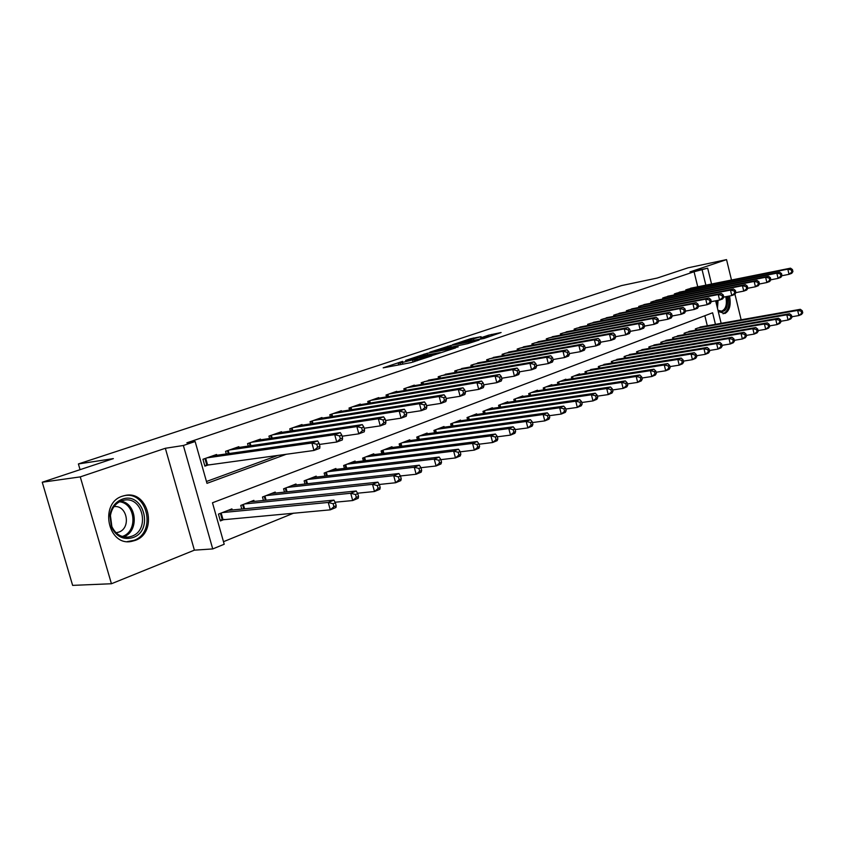 <?xml version="1.0" encoding="UTF-8"?>
<svg xmlns="http://www.w3.org/2000/svg" width="845" height="845" viewBox="0 0 845 845"><rect width="100%" height="100%" fill="white"/><g stroke="black" fill="none" stroke-linecap="round" stroke-linejoin="round"><path stroke-width="1.27" d="M402.569 361.354L383.176 367.839L411.103 362.589L431.858 355.861L416.849 359.854L412.466 359.949L400.097 363.023L398.238 363.075L402.569 361.354M412.571 360.361L417.272 358.629L412.466 359.949M718.261 311.53L724.968 313.474C729.647 310.717 731.168 304.887 729.541 295.982M122.388 496.184C99.066 503.113 107.811 546.493 131.461 541.423L135.168 540.42C158.173 532.751 149.026 490.269 125.43 495.392L122.388 496.184M481.08 336.659L470.327 338.782L452.561 344.697L484.1 338.433L501.106 332.529L488.568 335.19L480.731 337.842L487.871 336.764L478.27 339.489L458.265 343.154L481.08 336.659M697.748 286.782L694.062 271.752L707.677 268.192L711.543 284.015M42.25 482.231L80.264 476.886L111.434 583.747L72.628 585.384L42.25 482.231L113.367 458.613L78.395 463.947L621.571 285.578L657.209 278.058L688.083 267.812L726.542 259.616L689.985 271.91L707.677 268.192M111.434 583.747L194.392 550.158L165.345 448.283L80.264 476.886M165.345 448.283L183.365 445.495L195.142 441.512L206.983 483.34L286.466 454.198M694.062 271.752L186.861 442.812L195.142 441.512M427.116 353.294L405.6 360.414L433.527 355.101L455.666 347.897L427.116 353.294L427.496 354.742M429.809 352.185L450.586 345.52L479.115 340.06L467.929 343.609L453.438 346.63L447.765 348.552L458.17 346.936L429.862 352.386M741.149 319.78L734.949 294.229M731.495 280.012L726.542 259.616M216.816 455.275L216.595 454.483L202.948 459.268L204.902 466.144L208.895 464.729M239.05 447.438L238.839 446.688L225.573 451.336L226.291 453.923M260.672 439.822L260.471 439.094L247.564 443.625L248.25 446.097M281.702 432.408L281.512 431.71L268.953 436.115L269.608 438.481M302.183 425.193L302.003 424.528L289.772 428.816L290.395 431.077M322.125 418.159L321.956 417.525L310.041 421.708L310.643 423.873M341.549 411.325L341.38 410.712L329.782 414.779L330.353 416.86M360.477 404.66L360.319 404.068L349.017 408.04L349.555 410.026M378.93 398.164L378.771 397.594L367.755 401.459L368.272 403.371M396.918 391.826L396.77 391.288L386.028 395.048L386.524 396.896M414.462 385.647L414.325 385.13L403.847 388.806L404.322 390.57M431.584 379.627L421.222 382.711L421.676 384.412M448.294 373.743L438.185 376.754L438.618 378.402M464.602 367.997L454.737 370.955L455.149 372.539M480.53 362.399L470.897 365.283L471.299 366.814M496.089 356.917L486.678 359.748L487.069 361.227M511.288 351.573L502.099 354.34L502.469 355.766M526.15 346.344L517.172 349.048L517.52 350.432M540.673 341.232L531.896 343.883L532.234 345.225M554.88 336.247L546.293 338.834L546.62 340.134M568.769 331.356L560.372 333.891L560.689 335.148M582.353 326.582L574.146 329.064L574.452 330.279M595.651 321.903L587.624 324.343L587.919 325.515M608.675 317.329L600.806 319.716L601.091 320.857M621.413 312.84L613.713 315.185L613.998 316.294M633.887 308.457L626.356 310.749L626.62 311.837M646.108 304.158L638.725 306.408L638.989 307.464M658.086 299.954L650.851 302.161L651.104 303.175M669.81 295.824L662.723 297.989L662.976 298.982M681.302 291.789L674.363 293.912L674.606 294.873M206.455 481.492L278.026 455.349M686.003 290.849L685.77 289.909L692.573 287.828M223.492 541.698L293.69 513.137M707.307 325.779L704.846 315.724M232.238 509.989L231.921 508.88L218.454 514.109L220.387 520.932L224.326 519.39M241.786 509.06L240.772 505.447L253.87 500.356L254.165 501.412M263.439 500.472L262.478 497.018L275.206 492.065L275.491 493.079M284.501 492.117L283.593 488.811L295.982 484.005L296.246 484.967M305.013 483.995L304.137 480.837L316.21 476.147L316.463 477.076M324.976 476.084L324.142 473.063L335.898 468.5L336.141 469.387M344.422 468.394L343.63 465.5L355.08 461.043L355.312 461.898M363.371 460.905L362.621 458.117L373.775 453.786L373.997 454.61M381.845 453.607L381.127 450.934L391.995 446.709L392.217 447.491M399.854 446.498L399.167 443.931L409.772 439.812L409.973 440.562M417.419 439.569L416.754 437.097L427.105 433.073L427.306 433.802M434.552 432.809L433.918 430.432L444.016 426.503L444.206 427.211M451.283 426.218L450.67 423.926L460.525 420.092L460.705 420.768M467.602 419.785L467.021 417.567L476.643 413.839L476.823 414.494M483.551 413.511L482.991 411.367L492.392 407.723L492.55 408.357M499.12 407.385L498.582 405.315L507.76 401.745L507.919 402.357M514.33 401.396L513.813 399.4L522.791 395.914L522.939 396.506M529.202 395.555L528.706 393.622L537.473 390.21L537.621 390.781M543.736 389.841L543.25 387.961L551.827 384.633L551.975 385.193M557.943 384.253L557.478 382.436L565.865 379.183L566.002 379.722M571.843 378.792L571.4 377.039L579.596 373.849L579.733 374.367M585.437 373.448L585.004 371.747L593.158 369.138M598.746 368.23L598.323 366.572L606.309 364.015M611.769 363.118L611.357 361.512L619.174 358.998M624.518 358.111L624.117 356.558L631.764 354.097M636.993 353.221L636.612 351.71L644.101 349.291M649.213 348.425L648.854 346.957L656.185 344.591M661.191 343.725L660.832 342.299L668.015 339.975M672.926 339.13L672.578 337.736L679.612 335.454M684.418 334.62L684.091 333.268L690.978 331.029M695.688 330.205L695.361 328.885L702.121 326.698M78.395 463.947L80.064 469.672M715.44 324.332L712.62 312.777L212.475 502.775L224.21 544.243L212.729 548.933L183.365 445.495M194.392 550.158L212.729 548.933M715.641 300.831L721.144 323.329M705.86 285.156L702.163 270.051M398.28 363.255L398.65 364.934M409.529 359.199L434.003 354.699L440.456 352.566L421.708 355.851L409.529 359.199M444.808 348.087L435.08 350.855L446.192 348.731L451.853 346.809L444.808 348.087M336.204 505.754L335.391 502.796L333.12 503.726L333.933 506.683L336.204 505.754L335.951 507.496L330.279 509.841L328.24 502.448L333.923 500.124L228.023 510.401M220.133 520.034L330.279 509.841L333.933 506.683M222.404 512.577L328.24 502.448L333.12 503.726M333.923 500.124L335.391 502.796M319.928 446.392L319.104 443.414L316.801 444.259L317.614 447.248L319.928 446.392L319.716 448.336L313.96 450.469L311.911 443.012L206.951 457.863M316.801 444.259L311.911 443.012L317.678 440.91L212.644 455.867M317.614 447.248L313.96 450.469L204.712 465.489M319.104 443.414L317.678 440.91M133.024 537.557C123.645 540.24 116.452 536.786 111.466 527.185L109.913 515.27C111.308 507.338 115.332 502.025 121.965 499.321C143.164 490.829 154.498 530.322 133.024 537.557M121.574 500.832C115.438 503.335 111.72 508.257 110.431 515.587L111.867 526.604C115.628 534.262 121.3 537.716 128.894 536.997L131.809 536.216C150.262 530.132 142.974 496.078 124.078 500.177L121.574 500.832M116.071 532.762L118.744 532.139C131.493 528.03 127.13 504.645 113.98 506.641M127.352 541.592L133.837 540.388C156.695 532.772 147.611 490.607 124.173 495.688L123.666 495.783M723.045 313.801C728.147 311.478 729.879 305.626 728.232 296.236M727.154 296.437C728.527 308.605 725.549 313.368 718.229 310.749L718.028 310.59M717.954 310.295L721.514 311.15C725.823 309.365 727.26 304.549 725.823 296.69M358.544 496.511L357.741 493.596L355.544 494.505L356.337 497.42L358.544 496.511L358.217 498.265L352.714 500.546L350.717 493.258L356.231 490.998L250.067 501.835M335.085 502.226L352.714 500.546L356.337 497.42M244.617 503.947L350.717 493.258L355.544 494.505M356.231 490.998L357.741 493.596M380.208 487.554L379.437 484.681L377.292 485.558L378.074 488.431L380.208 487.554L379.827 489.297L374.483 491.515L372.529 484.333L377.884 482.146L271.52 493.501M357.519 493.216L374.483 491.515L378.074 488.431M266.207 495.561L372.529 484.333L377.292 485.558M377.884 482.146L379.437 484.681M401.248 478.851L400.488 476.02L398.407 476.876L399.167 479.707L401.248 478.851L400.805 480.604L395.618 482.748L393.707 475.672L398.903 473.538L292.391 485.4M379.299 484.47L395.618 482.748L399.167 479.707M287.226 487.407L393.707 475.672L398.407 476.876M398.903 473.538L400.488 476.02M421.687 470.401L420.937 467.612L418.919 468.436L419.669 471.235L421.687 470.401L421.18 472.154L416.141 474.246L414.272 467.253L419.321 465.194L312.703 477.509M400.445 475.957L416.141 474.246L419.669 471.235M307.675 479.464L414.272 467.253L418.919 468.436M419.321 465.194L420.937 467.612M342.595 438.016L341.792 435.08L339.553 435.904L340.355 438.84L342.595 438.016L342.32 439.96L336.732 442.03L334.726 434.679L229.46 449.973M339.553 435.904L334.726 434.679L340.324 432.629L234.984 448.03M340.355 438.84L336.732 442.03L319.389 444.449M341.792 435.08L340.324 432.629M364.586 429.883L363.804 426.989L361.628 427.792L362.42 430.686L364.586 429.883L364.248 431.827L358.829 433.834L356.865 426.588L251.345 442.294M361.628 427.792L356.865 426.588L362.294 424.612L256.722 440.414M362.42 430.686L358.829 433.834L342.109 436.231M363.804 426.989L362.294 424.612M385.943 422.004L385.172 419.141L383.06 419.923L383.831 422.775L385.943 422.004L385.542 423.926L380.271 425.88L378.349 418.74L272.639 434.826M383.06 419.923L378.349 418.74L383.619 416.817L277.868 432.989M383.831 422.775L380.271 425.88L364.142 428.246M385.172 419.141L383.619 416.817M406.677 414.335L405.917 411.526L403.868 412.275L404.628 415.096L406.677 414.335L406.213 416.268L401.1 418.159L399.21 411.124L293.363 427.559M403.868 412.275L399.21 411.124L404.332 409.244L298.454 425.774M404.628 415.096L401.1 418.159L385.531 420.493M405.917 411.526L404.332 409.244M441.534 462.194L440.805 459.437L438.84 460.24L439.58 462.997L441.534 462.194L440.984 463.947L436.083 465.975L434.245 459.078L439.157 457.071L332.486 469.82M420.958 467.697L436.083 465.975L439.58 462.997M327.596 471.721L434.245 459.078L438.84 460.24M439.157 457.071L440.805 459.437M426.82 406.889L426.081 404.121L424.084 404.85L424.834 407.628L426.82 406.889L426.303 408.811L421.338 410.659L419.49 403.709L313.537 420.483M424.084 404.85L419.49 403.709L424.465 401.893L318.502 418.74M424.834 407.628L421.338 410.659L406.308 412.962M426.081 404.121L424.465 401.893M460.831 454.209L460.113 451.494L458.212 452.276L458.93 455.001L460.831 454.209L460.229 455.962L455.466 457.937L453.67 451.135L458.434 449.181L351.763 462.342M440.858 459.648L455.466 457.937L458.93 455.001M346.989 464.19L453.67 451.135L458.212 452.276M458.434 449.181L460.113 451.494M446.392 399.653L445.674 396.918L443.741 397.625L444.459 400.372L446.392 399.653L445.833 401.576L441.005 403.371L439.189 396.516L333.183 413.585M443.741 397.625L439.189 396.516L444.026 394.752L338.021 411.895M444.459 400.372L441.005 403.371L426.482 405.632M445.674 396.918L444.026 394.752M479.601 446.445L478.893 443.773L477.034 444.533L477.742 447.216L479.601 446.445L478.946 448.199L474.32 450.121L472.556 443.414L477.193 441.512L370.543 455.043M460.208 451.832L474.32 450.121L477.742 447.216M365.885 456.849L472.556 443.414L477.034 444.533M477.193 441.512L478.893 443.773M465.437 392.629L464.718 389.925L462.838 390.612L463.556 393.316L465.437 392.629L464.824 394.53L460.124 396.273L458.339 389.513L352.333 406.867M462.838 390.612L458.339 389.513L463.049 387.802L357.044 405.22M463.556 393.316L460.124 396.273L446.086 398.502M464.718 389.925L463.049 387.802M497.853 438.904L497.156 436.252L495.36 436.992L496.047 439.643L497.853 438.904L497.166 440.646L492.656 442.516L490.924 435.893L495.434 434.045L388.848 447.934M479.009 444.216L492.656 442.516L496.047 439.643M384.317 449.698L490.924 435.893L495.36 436.992M495.434 434.045L497.156 436.252M483.953 385.785L483.245 383.112L481.418 383.788L482.115 386.461L483.953 385.785L483.298 387.686L478.724 389.376L476.971 382.711L370.987 400.329M481.418 383.788L476.971 382.711L481.555 381.042L375.581 398.713M482.115 386.461L478.724 389.376L465.151 391.573M483.245 383.112L481.555 381.042M515.619 431.552L514.943 428.943L513.179 429.661L513.866 432.281L515.619 431.552L514.89 433.295L510.496 435.112L508.796 428.584L513.19 426.788L406.698 441.005M497.304 436.812L510.496 435.112L513.866 432.281M402.273 442.717L508.796 428.584L513.179 429.661M513.19 426.788L514.943 428.943M501.962 379.12L501.275 376.49L499.501 377.145L500.187 379.785L501.962 379.12L501.265 381.021L496.818 382.669L495.107 376.088L389.175 393.95M499.501 377.145L495.107 376.088L499.564 374.462L393.654 392.376M500.187 379.785L496.818 382.669L483.699 384.824M501.275 376.49L499.564 374.462M532.91 424.401L532.244 421.824L530.533 422.532L531.209 425.109L532.91 424.401L532.139 426.144L527.871 427.919L526.203 421.465L530.48 419.712L424.105 434.245M515.112 429.587L527.871 427.919L531.209 425.109M419.796 435.914L526.203 421.465L530.533 422.532M530.48 419.712L532.244 421.824M519.506 372.645L518.83 370.047L517.098 370.68L517.774 373.279L519.506 372.645L518.767 374.536L514.436 376.141L512.757 369.645L406.92 387.728M517.098 370.68L512.757 369.645L517.087 368.061L411.283 386.197M517.774 373.279L514.436 376.141L501.74 378.254M518.83 370.047L517.087 368.061M549.757 417.441L549.102 414.895L547.433 415.571L548.088 418.127L549.757 417.441L548.954 419.173L544.793 420.894L543.145 414.525L547.317 412.825L441.09 427.644M532.434 422.563L544.793 420.894L548.088 418.127M436.886 429.281L543.145 414.525L547.433 415.571M547.317 412.825L549.102 414.895M536.586 366.329L535.92 363.772L534.23 364.385L534.896 366.952L536.586 366.329L535.814 368.219L531.589 369.783L529.931 363.361L424.222 381.655M534.23 364.385L529.931 363.361L534.156 361.818L428.478 380.155M534.896 366.952L531.589 369.783L519.295 371.853M535.92 363.772L534.156 361.818M566.161 410.649L565.516 408.135L563.9 408.8L564.544 411.325L566.161 410.649L565.326 412.381L561.27 414.061L559.654 407.776L563.71 406.118L457.673 421.201M549.313 415.708L561.27 414.061L564.544 411.325M453.564 422.796L559.654 407.776L563.9 408.8M563.71 406.118L565.516 408.135M553.221 360.181L552.567 357.657L550.919 358.259L551.574 360.794L553.221 360.181L552.408 362.061L548.299 363.582L546.673 357.245L441.111 375.729M550.919 358.259L546.673 357.245L550.792 355.745L445.262 374.272M551.574 360.794L548.299 363.582L536.395 365.621M552.567 357.657L550.792 355.745M569.424 354.192L568.791 351.689L567.185 352.28L567.829 354.784L569.424 354.192L568.59 356.062L564.587 357.551L562.981 351.288L457.589 369.952M567.185 352.28L562.981 351.288L566.995 349.819L461.655 368.526M567.829 354.784L564.587 357.551L553.053 359.537M568.791 351.689L566.995 349.819M585.226 348.351L584.603 345.88L583.039 346.461L583.663 348.932L585.226 348.351L584.36 350.21L580.452 351.657L578.878 345.478L473.686 364.301M583.039 346.461L578.878 345.478L582.796 344.052L477.647 362.917M583.663 348.932L580.452 351.657L569.276 353.611M584.603 345.88L582.796 344.052M582.152 404.037L581.518 401.555L579.934 402.209L580.568 404.692L582.152 404.037L581.286 405.769L577.336 407.406L575.741 401.195L579.702 399.569L473.855 414.916M565.749 409.033L577.336 407.406L580.568 404.692M469.841 416.479L575.741 401.195L579.934 402.209M579.702 399.569L581.518 401.555M597.742 397.594L597.119 395.143L595.577 395.777L596.2 398.227L597.742 397.594L596.845 399.315L592.989 400.91L591.426 394.773L595.281 393.2L489.656 408.779M581.761 402.516L592.989 400.91L596.2 398.227M485.738 410.3L591.426 394.773L595.577 395.777M595.281 393.2L597.119 395.143M612.942 391.309L612.329 388.88L610.819 389.503L611.442 391.932L612.942 391.309L612.012 393.031L608.252 394.583L606.721 388.52L610.481 386.978L505.099 402.78M597.383 396.168L608.252 394.583L611.442 391.932M501.275 404.269L606.721 388.52L610.819 389.503M610.481 386.978L612.329 388.88M600.637 342.658L600.024 340.218L598.492 340.778L599.116 343.228L600.637 342.658L599.739 344.517L595.926 345.922L594.384 339.817L489.403 358.787M598.492 340.778L594.384 339.817L598.197 338.422L493.279 357.435M599.116 343.228L595.926 345.922L585.099 347.834M600.024 340.218L598.197 338.422M627.772 385.172L627.17 382.785L625.701 383.387L626.303 385.785L627.772 385.172L626.81 386.894L623.145 388.404L621.635 382.415L625.311 380.915L520.182 396.928M612.604 389.967L623.145 388.404L626.303 385.785M516.443 398.375L621.635 382.415L625.701 383.387M625.311 380.915L627.17 382.785M615.667 337.113L615.054 334.694L613.576 335.243L614.178 337.662L615.667 337.113L614.737 338.951L611.019 340.324L609.498 334.293L504.761 353.4M613.576 335.243L609.498 334.293L613.227 332.941L508.542 352.08M614.178 337.662L611.019 340.324L600.52 342.204M615.054 334.694L613.227 332.941M642.232 379.194L641.64 376.828L640.214 377.419L640.806 379.785L642.232 379.194L641.26 380.905L637.679 382.384L636.19 376.458L639.771 374.99L534.927 391.203M627.455 383.915L637.679 382.384L640.806 379.785M531.273 392.619L636.19 376.458L640.214 377.419M639.771 374.99L641.64 376.828M630.328 331.694L629.736 329.307L628.279 329.835L628.881 332.222L630.328 331.694L629.377 333.521L625.754 334.863L624.254 328.906L519.77 348.14M628.279 329.835L624.254 328.906L627.888 327.575L523.467 346.841M628.881 332.222L625.754 334.863L615.561 336.701M629.736 329.307L627.888 327.575M656.354 373.353L655.773 371.008L654.379 371.589L654.959 373.934L656.354 373.353L655.35 375.053L651.865 376.5L650.396 370.649L653.893 369.223L549.335 385.605M641.946 378.011L651.865 376.5L654.959 373.934M545.764 386.989L650.396 370.649L654.379 371.589M653.893 369.223L655.773 371.008M644.64 326.402L644.048 324.047L642.633 324.564L643.225 326.92L644.64 326.402L643.658 328.23L640.119 329.539L638.651 323.646L534.441 342.996M642.633 324.564L638.651 323.646L642.189 322.357L538.054 341.729M643.225 326.92L640.119 329.539L630.243 331.335M644.048 324.047L642.189 322.357M670.148 367.649L669.567 365.336L668.205 365.896L668.786 368.219L670.148 367.649L669.124 369.349L665.712 370.765L664.265 364.977L667.687 363.572L563.435 380.123M656.079 372.254L665.712 370.765L668.786 368.219M559.939 381.486L664.265 364.977L668.205 365.896M667.687 363.572L669.567 365.336M658.614 321.237L658.033 318.914L656.649 319.421L657.23 321.755L658.614 321.237L657.611 323.054L654.157 324.332L652.699 318.512L548.775 337.958M656.649 319.421L652.699 318.512L656.164 317.245L552.313 336.722M657.23 321.755L654.157 324.332L644.566 326.096M658.033 318.914L656.164 317.245M683.605 362.082L683.045 359.801L681.714 360.34L682.274 362.632L683.605 362.082L682.559 363.772L679.232 365.156L677.817 359.431L681.154 358.069L577.219 374.779M669.884 366.614L679.232 365.156L682.274 362.632M573.797 376.099L677.817 359.431L681.714 360.34M681.154 358.069L683.045 359.801M672.25 316.199L671.68 313.896L670.328 314.393L670.898 316.695L672.25 316.199L671.226 318.005L667.856 319.252L666.43 313.495L562.802 333.046M670.328 314.393L666.43 313.495L669.81 312.259L566.266 331.832M670.898 316.695L667.856 319.252L658.551 320.984M671.68 313.896L669.81 312.259M696.766 356.643L696.206 354.382L694.907 354.921L695.467 357.181L696.766 356.643L695.699 358.322L692.446 359.674L691.041 354.023L694.305 352.682L590.708 369.54M683.373 361.121L692.446 359.674L695.467 357.181M587.36 370.839L691.041 354.023L694.907 354.921M694.305 352.682L696.206 354.382M685.58 311.277L685.02 308.995L683.7 309.481L684.26 311.763L685.58 311.277L684.534 313.072L681.239 314.298L679.834 308.605L576.522 328.23M683.7 309.481L679.834 308.605L683.14 307.39L579.902 327.047M684.26 311.763L681.239 314.298L672.197 315.977M685.02 308.995L683.14 307.39M709.62 351.33L709.071 349.091L707.793 349.619L708.342 351.858L709.62 351.33L708.532 353.009L705.353 354.319L703.969 348.731L707.159 347.422L603.9 364.406M696.544 355.734L705.353 354.319L708.342 351.858M600.626 365.684L703.969 348.731L707.793 349.619M707.159 347.422L709.071 349.091M698.604 306.46L698.044 304.211L696.755 304.686L697.315 306.936L698.604 306.46L697.537 308.256L694.315 309.45L692.932 303.82L589.947 323.519M696.755 304.686L692.932 303.82L696.164 302.637L593.264 322.357M697.315 306.936L694.315 309.45L685.538 311.097M698.044 304.211L696.164 302.637M722.179 346.133L721.641 343.926L720.394 344.433L720.933 346.651L722.179 346.133L721.081 347.802L717.965 349.091L716.613 343.556L719.729 342.288L616.818 359.4M709.409 350.485L717.965 349.091L720.933 346.651M613.618 360.635L716.613 343.556L720.394 344.433M719.729 342.288L721.641 343.926M734.463 341.053L733.925 338.866L732.71 339.363L733.249 341.56L734.463 341.053L733.344 342.721L730.302 343.978L728.96 338.507L732.013 337.261L629.462 354.488M721.989 345.341L730.302 343.978L733.249 341.56M626.325 355.703L728.96 338.507L732.71 339.363M732.013 337.261L733.925 338.866M746.473 336.088L745.945 333.923L744.751 334.409L745.279 336.574L746.473 336.088L745.332 337.746L742.364 338.982L741.044 333.564L744.022 332.338L641.841 349.672M734.284 340.313L742.364 338.982L745.279 336.574M638.778 350.865L741.044 333.564L744.751 334.409M744.022 332.338L745.945 333.923M711.332 301.76L710.782 299.531L709.525 299.996L710.064 302.225L711.332 301.76L710.244 303.535L707.096 304.707L705.733 299.141L603.087 318.914M709.525 299.996L705.733 299.141L708.892 297.989L606.33 317.773M710.064 302.225L707.096 304.707L698.561 306.323M710.782 299.531L708.892 297.989M723.764 297.165L723.236 294.958L722 295.412L722.538 297.62L723.764 297.165L722.665 298.929L719.591 300.07L718.25 294.567L615.942 314.403M722 295.412L718.25 294.567L721.334 293.437L619.121 313.284M722.538 297.62L719.591 300.07L711.3 301.654M723.236 294.958L721.334 293.437M735.932 292.666L735.403 290.49L734.199 290.933L734.727 293.109L735.932 292.666L734.823 294.43L731.802 295.549L730.481 290.099L628.532 309.988M734.199 290.933L730.481 290.099L733.502 289.001L631.648 308.9M734.727 293.109L731.802 295.549L723.753 297.091M735.403 290.49L733.502 289.001M758.218 331.229L757.701 329.085L756.539 329.571L757.057 331.715L758.218 331.229L757.067 332.877L754.162 334.081L752.863 328.726L755.779 327.533L653.977 344.961M746.304 335.402L754.162 334.081L757.057 331.715M650.967 346.133L752.863 328.726L756.539 329.571M755.779 327.533L757.701 329.085M759.475 283.973L758.958 281.839L757.807 282.262L758.314 284.395L759.475 283.973L758.324 285.716L755.441 286.782L747.825 288.261L747.307 286.117L746.135 286.55L746.653 288.705L747.836 288.272L746.705 290.025L743.758 291.113L742.449 285.726L640.869 305.658M746.135 286.55L742.449 285.726L745.406 284.649L643.911 304.591M746.653 288.705L743.758 291.113L735.921 292.623M747.307 286.117L745.406 284.649M769.71 326.476L769.203 324.353L768.063 324.829L768.57 326.952L769.71 326.476L768.549 328.113L765.707 329.296L764.419 323.994L767.271 322.832L665.86 340.345M758.06 330.596L765.707 329.296L768.57 326.952M662.913 341.496L764.419 323.994L768.063 324.829M767.271 322.832L769.203 324.353M758.314 284.395L755.441 286.782L754.162 281.448L652.942 301.422M757.807 282.262L754.162 281.448L757.046 280.392L655.931 300.376M758.958 281.839L757.046 280.392M780.96 321.829L780.453 319.727L779.343 320.181L779.851 322.283L780.96 321.829L779.787 323.455L776.999 324.617L775.742 319.368L778.53 318.227L677.5 335.824M769.573 325.885L776.999 324.617L779.851 322.283M674.606 336.954L775.742 319.368L779.343 320.181M778.53 318.227L780.453 319.727M770.862 279.758L770.355 277.646L769.225 278.068L769.732 280.181L770.862 279.758L769.7 281.491L766.88 282.536L765.612 277.266L664.783 297.271M769.225 278.068L765.612 277.266L768.443 276.23L667.698 296.246M769.732 280.181L766.88 282.536L759.454 283.994M770.355 277.646L768.443 276.23M791.966 317.276L791.469 315.196L790.381 315.65L790.878 317.72L791.966 317.276L790.783 318.903L788.058 320.033L786.811 314.836L789.547 313.717L688.907 331.398M780.833 321.28L788.058 320.033L790.878 317.72M686.077 332.497L786.811 314.836L790.381 315.65M789.547 313.717L791.469 315.196M782.005 275.639L781.509 273.548L780.41 273.96L780.907 276.051L782.005 275.639L780.843 277.361L778.076 278.385L776.83 273.167L676.38 293.204M780.41 273.96L776.83 273.167L779.597 272.153L679.243 292.201M780.907 276.051L778.076 278.385L770.83 279.811M781.509 273.548L779.597 272.153M802.75 312.819L802.264 310.759L801.187 311.203L801.683 313.252L802.75 312.819L801.546 314.435L798.884 315.544L797.648 310.4L800.331 309.312L700.093 327.057M791.849 316.759L798.884 315.544L801.683 313.252M697.315 328.135L797.648 310.4L801.187 311.203M800.331 309.312L802.264 310.759M792.927 271.604L792.43 269.544L791.353 269.935L791.839 272.005L792.927 271.604L791.744 273.326L789.04 274.329L787.804 269.154L687.745 289.212M791.353 269.935L787.804 269.154L790.519 268.171L690.555 288.229M791.839 272.005L789.04 274.329L781.952 275.724M792.43 269.544L790.519 268.171M400.509 364.586L400.097 363.023M402.822 364.153L402.4 362.579M414.842 361.575L414.504 360.297M417.103 360.815L416.849 359.854M424.391 355.333L424.063 354.087M447.892 347.485L447.586 346.302M450.945 346.894L450.586 345.52M488.991 336.796L488.568 335.19M491.927 335.814L491.558 334.409M470.623 339.901L470.327 338.782M473.58 339.151L473.274 338M222.214 519.622L220.439 513.337M222.995 519.506L221.168 513.052M205.705 458.307L207.574 464.908M204.955 458.571L206.793 465.046M122.271 536.49L122.557 536.385C138.041 531.389 135.517 503.303 119.483 501.772M120.761 501.159C136.996 503.208 139.309 531.621 123.623 536.85M718.07 300.366L717.479 308.319M716.993 306.355L717.067 300.556M243.804 508.87L242.631 504.718M244.596 508.785L243.371 504.433M265.33 500.272L264.231 496.332M266.122 500.198L264.96 496.047M286.275 491.927L285.24 488.178M287.068 491.843L285.969 487.892M306.672 483.805L305.689 480.235M307.464 483.72L306.418 479.949M228.203 450.417L229.079 453.533M227.453 450.681L228.287 453.638M250.078 442.738L250.912 445.706M249.338 443.002L250.12 445.822M271.372 435.27L272.153 438.101M270.622 435.534L271.372 438.217M292.085 428.003L292.835 430.707M291.345 428.267L292.053 430.823M326.54 475.904L325.6 472.503M327.321 475.82L326.328 472.218M312.259 420.926L312.967 423.503M311.52 421.19L312.185 423.63M345.89 468.225L344.992 464.961M346.661 468.13L345.721 464.687M331.905 414.039L332.581 416.5M331.166 414.293L331.8 416.627M364.744 460.736L363.899 457.62M365.515 460.641L364.617 457.346M351.045 407.322L351.689 409.677M350.305 407.586L350.918 409.804M383.123 453.448L382.32 450.469M383.894 453.353L383.038 450.184M369.698 400.783L370.311 403.044M368.969 401.037L369.54 403.171M401.048 446.35L400.276 443.498M401.819 446.244L401.005 443.213M387.887 394.404L388.468 396.569M387.158 394.657L387.707 396.696M418.528 439.421L417.8 436.685M419.3 439.315L418.518 436.411M405.632 388.172L406.181 390.253M404.903 388.436L405.42 390.39M435.587 432.672L434.89 430.052M436.347 432.566L435.608 429.778M422.933 382.109L423.461 384.105M422.204 382.362L422.701 384.232M452.244 426.091L451.579 423.567M452.994 425.986L452.286 423.292M439.822 376.183L440.329 378.106M439.094 376.437L439.569 378.233M456.3 370.406L456.786 372.254M455.582 370.649L456.036 372.381M472.397 364.755L472.862 366.529M471.679 365.008L472.112 366.667M468.5 419.669L467.855 417.25M469.25 419.553L468.574 416.976M484.375 413.395L483.762 411.071M485.125 413.289L484.47 410.797M499.881 407.269L499.3 405.04M500.62 407.163L499.997 404.766M488.114 359.241L488.568 360.952M487.407 359.495L487.818 361.09M515.028 401.291L514.468 399.146M515.777 401.185L515.175 398.872M503.472 353.854L503.905 355.502M502.764 354.108L503.166 355.639M529.836 395.46L529.308 393.379M530.575 395.344L530.005 393.115M518.481 348.594L518.893 350.179M517.774 348.837L518.154 350.316M544.317 389.746L543.8 387.749M545.057 389.629L544.497 387.485M533.153 343.44L533.554 344.982M532.445 343.693L532.815 345.119M558.471 384.169L557.975 382.246M559.2 384.053L558.672 381.982M547.497 338.412L547.877 339.901M546.799 338.655L547.148 340.028M572.318 378.718L571.843 376.859M573.047 378.602L572.53 376.595M561.524 333.49L561.893 334.926M560.827 333.733L561.164 335.064M585.87 373.384L585.416 371.589M586.588 373.268L586.092 371.325M575.244 328.673L575.603 330.068M574.547 328.927L574.875 330.205M599.126 368.166L598.682 366.434M599.844 368.05L599.369 366.17M588.669 323.973L589.007 325.314M587.983 324.216L588.3 325.452M612.097 363.065L611.674 361.396M612.815 362.949L612.361 361.132M624.804 358.069L624.392 356.453M625.511 357.953L625.068 356.189M637.236 353.178L636.845 351.615M637.954 353.062L637.521 351.351M601.809 319.357L602.136 320.656M601.122 319.6L601.429 320.794M614.674 314.847L614.991 316.104M613.988 315.09L614.283 316.241M627.275 310.432L627.571 311.647M626.589 310.664L626.874 311.784M649.425 348.393L649.044 346.872M650.132 348.267L649.72 346.619M639.602 306.101L639.897 307.284M638.926 306.344L639.2 307.422M661.36 343.704L660.991 342.236M662.057 343.577L661.667 341.982M651.685 301.866L651.97 303.006M651.009 302.098L651.273 303.144M673.053 339.109L672.704 337.694M673.75 338.982L673.37 337.43M663.526 297.715L663.8 298.824M662.85 297.947L663.103 298.961M684.513 334.609L684.175 333.236M685.211 334.483L684.841 332.972M675.123 293.648L675.387 294.715M674.458 293.88L674.701 294.852M695.752 330.194L695.424 328.863M696.438 330.078L696.079 328.61M686.499 289.655L686.753 290.701M685.834 289.888L686.066 290.838M131.461 541.423L128.651 541.634M413.047 362.135L412.624 360.54M111.867 526.604L111.466 527.185M116.716 532.677L116.04 532.741M126.729 537.166L128.894 536.997"/></g></svg>
